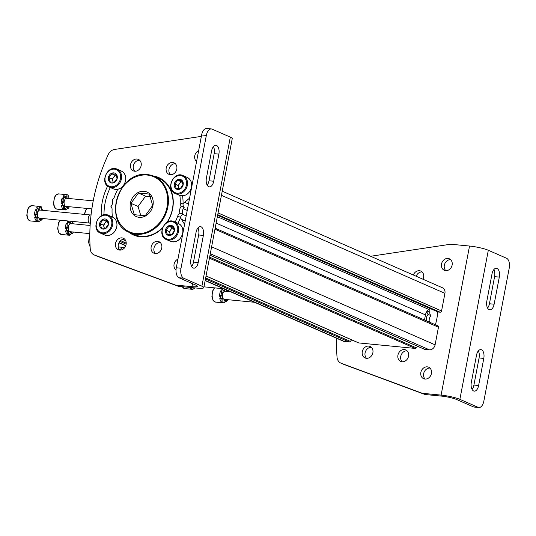 <?xml version="1.0" encoding="UTF-8"?>
<svg xmlns="http://www.w3.org/2000/svg" width="536" height="536" viewBox="0 0 536 536"><rect width="100%" height="100%" fill="white"/><g stroke="black" fill="none" stroke-linecap="round" stroke-linejoin="round"><path stroke-width="0.8" d="M222.219 191.191L442.455 287.778A5.574 4.663 113.7 0 1 444.927 293.339L441.563 310.96A1.394 1.166 113.7 0 1 440.13 312.2L438.247 312.019A1.394 1.166 113.7 0 1 437.946 311.939L217.616 215.318M429.457 322.149A5.997 5.012 -66.3 0 1 430.944 315.624A4.603 3.846 -66.3 0 1 429.805 312.274A39.456 32.977 -66.3 0 0 429.772 308.361L428.633 309.346A8.368 6.995 113.7 0 0 425.463 314.893L424.499 319.979M189.59 198.099L184.659 202.353L188.458 204.022M183.024 204.209A8.368 6.995 113.7 0 1 184.659 202.353M184.578 224.356L181.429 219.318A8.368 6.995 113.7 0 1 180.545 217.221M437.543 325.754A1.394 1.166 113.7 0 1 438.461 327.221L435.098 344.836A5.574 4.663 113.7 0 1 429.356 349.8L424.7 349.345A1.394 1.166 113.7 0 1 424.398 349.271L209.998 255.25M417.497 346.243L416.331 347.844A1.394 1.166 113.7 0 1 415.186 348.42L358.778 342.933A1.394 1.166 113.7 0 1 358.477 342.859L206.038 276.007M351.576 339.831L350.41 341.432A1.394 1.166 113.7 0 1 349.258 342.008L344.601 341.559A5.574 4.663 113.7 0 1 343.395 341.244L205.161 280.623M68.132 198.427A2.787 1.474 -84.4 0 1 68.28 195.238A7.671 4.06 -84.4 0 0 67.69 194.883A7.671 4.06 -84.4 0 0 67.067 194.709L66.122 194.615A2.787 1.474 -84.4 0 1 64.843 197.617M66.122 194.615A7.671 4.06 95.6 0 0 66.069 194.608A7.671 4.06 95.6 0 0 63.228 196.236L64.166 196.33A7.671 4.06 -84.4 0 0 63.174 198.092L62.23 197.998A7.671 4.06 95.6 0 0 61.218 203.332A2.787 1.474 -84.4 0 0 62.873 201.168A2.787 1.474 -84.4 0 0 62.23 197.998M62.893 205.268A2.787 1.474 -84.4 0 1 63.315 209.341A7.671 4.06 95.6 0 1 61.432 205.623L62.377 205.717A7.671 4.06 -84.4 0 1 62.156 203.419L61.218 203.332M66.745 206.963A2.787 1.474 -84.4 0 1 67.422 208.249A7.671 4.06 95.6 0 1 65.472 209.784M62.377 205.717A2.787 1.474 -84.4 0 1 63.375 205.167A2.787 1.474 -84.4 0 1 64.253 209.429A7.671 4.06 -84.4 0 0 65.466 209.965L64.528 209.871A7.671 4.06 95.6 0 0 64.581 209.878A7.671 4.06 95.6 0 0 64.635 209.884M69.144 198.528A7.671 4.06 95.6 0 0 68.059 195.928M69.298 206.722A7.671 4.06 -84.4 0 1 68.367 208.343L67.422 208.249M64.253 209.429L63.315 209.341M67.067 194.709A2.787 1.474 -84.4 0 1 65.298 197.811A2.787 1.474 -84.4 0 1 64.166 196.33M63.174 198.092A2.787 1.474 -84.4 0 1 63.811 201.261A2.787 1.474 -84.4 0 1 62.156 203.419M65.466 209.965A2.787 1.474 -84.4 0 1 67.234 206.863A2.787 1.474 -84.4 0 1 68.367 208.343M91.857 208.913L65.874 206.387A4.074 2.157 -84.4 0 1 65.513 206.293A4.074 2.157 -84.4 0 1 64.159 201.777A4.074 2.157 -84.4 0 1 66.658 198.287L93.231 200.866M224.276 289.005A2.787 1.474 -84.4 0 1 223.21 290.566M222.092 288.603A7.671 4.06 95.6 0 0 221.596 289.185L222.534 289.273A7.671 4.06 -84.4 0 0 221.542 291.041L220.604 290.947A7.671 4.06 95.6 0 0 219.586 296.281A2.787 1.474 -84.4 0 0 221.241 294.117A2.787 1.474 -84.4 0 0 220.604 290.947M221.261 298.217A2.787 1.474 -84.4 0 1 221.683 302.284A7.671 4.06 95.6 0 1 219.807 298.572L220.745 298.666A7.671 4.06 -84.4 0 1 220.524 296.368L219.586 296.281M225.12 299.905A2.787 1.474 -84.4 0 1 225.79 301.199A7.671 4.06 95.6 0 1 223.84 302.726M220.745 298.666A2.787 1.474 -84.4 0 1 221.743 298.117A2.787 1.474 -84.4 0 1 222.628 302.378A7.671 4.06 -84.4 0 0 223.84 302.907L222.896 302.82A7.671 4.06 95.6 0 0 222.949 302.827A7.671 4.06 95.6 0 0 223.01 302.827M227.512 291.47A7.671 4.06 95.6 0 0 227.157 290.271M227.666 299.671A7.671 4.06 -84.4 0 1 226.735 301.292L225.79 301.199M222.628 302.378L221.683 302.284M225.12 289.38A2.787 1.474 -84.4 0 1 223.666 290.76A2.787 1.474 -84.4 0 1 222.534 289.273M221.542 291.041A2.787 1.474 -84.4 0 1 222.179 294.21A2.787 1.474 -84.4 0 1 220.524 296.368M223.84 302.907A2.787 1.474 -84.4 0 1 225.602 299.805A2.787 1.474 -84.4 0 1 226.735 301.292M226.507 291.376A2.787 1.474 -84.4 0 1 226.299 289.896M254.553 302.284L224.242 299.336A4.074 2.157 -84.4 0 1 223.881 299.242A4.074 2.157 -84.4 0 1 222.534 294.726A4.074 2.157 -84.4 0 1 225.033 291.229L230.581 291.772M191.144 287.544A2.787 1.474 -84.4 0 1 190.836 288.757A7.671 4.06 95.6 0 1 189.757 287.403M192.089 287.631A2.787 1.474 -84.4 0 1 191.781 288.85A7.671 4.06 -84.4 0 0 192.994 289.38L192.049 289.293A7.671 4.06 95.6 0 0 192.102 289.299A7.671 4.06 95.6 0 0 192.163 289.299M192.994 289.199A7.671 4.06 95.6 0 0 194.776 287.892M191.781 288.85L190.836 288.757M192.994 289.38A2.787 1.474 -84.4 0 1 193.268 287.745M70.095 221.18A2.787 1.474 -84.4 0 1 68.977 222.929M67.858 220.959A7.671 4.06 95.6 0 0 67.362 221.549L68.306 221.636A7.671 4.06 -84.4 0 0 67.308 223.405L66.37 223.311A7.671 4.06 95.6 0 0 65.352 228.638A2.787 1.474 -84.4 0 0 67.007 226.48A2.787 1.474 -84.4 0 0 66.37 223.311M67.027 230.581A2.787 1.474 -84.4 0 1 67.449 234.647A7.671 4.06 95.6 0 1 65.573 230.936L66.511 231.029A7.671 4.06 -84.4 0 1 66.29 228.731L65.352 228.638M70.886 232.269A2.787 1.474 -84.4 0 1 71.563 233.562A7.671 4.06 95.6 0 1 69.606 235.09M66.511 231.029A2.787 1.474 -84.4 0 1 67.516 230.48A2.787 1.474 -84.4 0 1 68.394 234.741A7.671 4.06 -84.4 0 0 69.606 235.27L68.662 235.183A7.671 4.06 95.6 0 0 68.715 235.19A7.671 4.06 95.6 0 0 68.776 235.19M73.278 223.834A7.671 4.06 95.6 0 0 72.3 221.395M73.432 232.034A7.671 4.06 -84.4 0 1 72.501 233.656L71.563 233.562M68.394 234.741L67.449 234.647M71.04 221.274A2.787 1.474 -84.4 0 1 69.439 223.123A2.787 1.474 -84.4 0 1 68.306 221.636M67.308 223.405A2.787 1.474 -84.4 0 1 67.951 226.567A2.787 1.474 -84.4 0 1 66.29 228.731M69.606 235.27A2.787 1.474 -84.4 0 1 71.368 232.168A2.787 1.474 -84.4 0 1 72.501 233.656M72.273 223.74A2.787 1.474 -84.4 0 1 72.166 221.381M89.834 233.629L70.008 231.699A4.074 2.157 -84.4 0 1 69.647 231.606A4.074 2.157 -84.4 0 1 68.3 227.09A4.074 2.157 -84.4 0 1 70.799 223.592L90.135 225.475M41.426 210.213A2.787 1.474 -84.4 0 1 41.567 207.023A7.671 4.06 -84.4 0 0 40.977 206.668A7.671 4.06 -84.4 0 0 40.354 206.494L39.409 206.4A2.787 1.474 -84.4 0 1 38.13 209.402M39.409 206.4A7.671 4.06 95.6 0 0 39.356 206.394A7.671 4.06 95.6 0 0 36.515 208.022L37.46 208.109A7.671 4.06 -84.4 0 0 36.461 209.878L35.523 209.784A7.671 4.06 95.6 0 0 34.505 215.11A2.787 1.474 -84.4 0 0 36.16 212.953A2.787 1.474 -84.4 0 0 35.523 209.784M36.18 217.053A2.787 1.474 -84.4 0 1 36.602 221.12A7.671 4.06 95.6 0 1 34.726 217.408L35.664 217.502A7.671 4.06 -84.4 0 1 35.45 215.204L34.505 215.11M40.039 218.742A2.787 1.474 -84.4 0 1 40.716 220.035A7.671 4.06 95.6 0 1 38.76 221.562M35.664 217.502A2.787 1.474 -84.4 0 1 36.669 216.953A2.787 1.474 -84.4 0 1 37.547 221.214A7.671 4.06 -84.4 0 0 38.76 221.743L37.815 221.656A7.671 4.06 95.6 0 0 37.868 221.663A7.671 4.06 95.6 0 0 37.929 221.663M42.431 210.306A7.671 4.06 95.6 0 0 41.352 207.713M42.585 218.507A7.671 4.06 -84.4 0 1 41.654 220.129L40.716 220.035M37.547 221.214L36.602 221.12M40.354 206.494A2.787 1.474 -84.4 0 1 38.592 209.596A2.787 1.474 -84.4 0 1 37.46 208.109M36.461 209.878A2.787 1.474 -84.4 0 1 37.105 213.04A2.787 1.474 -84.4 0 1 35.45 215.204M38.76 221.743A2.787 1.474 -84.4 0 1 40.522 218.641A2.787 1.474 -84.4 0 1 41.654 220.129M89.512 223.07L39.162 218.172A4.074 2.157 -84.4 0 1 38.8 218.078A4.074 2.157 -84.4 0 1 37.453 213.562A4.074 2.157 -84.4 0 1 39.952 210.065L90.296 214.963M91.06 214.923L90.819 214.903A4.181 2.218 95.6 0 0 89.994 215.104A4.181 2.218 95.6 0 0 88.206 218.849A4.181 2.218 95.6 0 0 89.237 222.869A4.181 2.218 95.6 0 0 90.008 223.231L90.282 223.257M89.921 215.15A4.074 2.157 95.6 0 0 89.84 215.197A4.074 2.157 95.6 0 0 88.105 218.842A4.074 2.157 95.6 0 0 89.103 222.755A4.074 2.157 95.6 0 0 89.17 222.809M144.144 191.312A13.387 11.189 113.7 0 1 151.936 208.752A13.387 11.189 113.7 0 1 133.866 215.043A13.387 11.189 113.7 0 1 131.394 199.895A13.387 11.189 113.7 0 1 144.144 191.312M145.182 215.76L134.308 214.702L130.938 203.332L138.442 193.02L149.316 194.072L152.686 205.442L145.182 215.76M147.635 174.636A30.673 25.641 113.7 0 1 154.268 176.351L158.844 178.361A30.673 25.641 113.7 0 1 166.944 222.353M162.542 227.713A30.673 25.641 113.7 0 1 134.208 234.547L129.625 232.537A30.673 25.641 113.7 0 0 165.423 214.742A30.673 25.641 113.7 0 0 154.268 176.351L147.581 174.622C118.691 169.899 102.296 222.648 129.625 232.537M158.951 178.408A30.673 25.641 113.7 0 1 159.058 178.455A30.673 25.641 113.7 0 1 173.208 204.37M162.375 228.175A30.673 25.641 113.7 0 1 134.415 234.641A30.673 25.641 113.7 0 1 134.308 234.594M159.058 178.455L161.276 179.426A30.673 25.641 113.7 0 1 164.284 181.041M139.863 236.731A30.673 25.641 113.7 0 1 136.633 235.612L134.415 234.641M150.348 196.612L145.584 196.149L138.442 193.02M145.584 196.149L138.08 206.46L130.938 203.332M138.08 206.46L140.76 215.499M370.617 256.275L450.702 244.215L469.536 246.044A13.943 2.017 10.8 0 1 488.316 250.265L506.547 258.258A8.368 4.429 -84.4 0 1 509.2 268.235L483.867 401.042A8.368 4.429 -84.4 0 1 478.849 407.521A8.368 4.429 -84.4 0 1 478.105 407.327L459.881 399.333A13.943 2.017 10.8 0 0 441.101 395.112L422.261 393.283L425.068 394.509L441.55 396.111A11.155 1.615 10.8 0 1 456.572 399.488L473.402 406.871A8.368 4.429 95.6 0 0 474.139 407.065L478.849 407.521M483.794 358.417L478.621 385.525A7.249 3.839 -84.4 0 1 474.273 391.139A7.249 3.839 -84.4 0 1 471.332 382.329L476.497 355.221A7.249 3.839 -84.4 0 1 480.846 349.606A7.249 3.839 -84.4 0 1 483.794 358.417L479.084 357.961L473.911 385.062L478.621 385.525M499.304 277.112L494.132 304.214A7.249 3.839 -84.4 0 1 489.783 309.828A7.249 3.839 -84.4 0 1 486.842 301.018L492.008 273.909A7.249 3.839 -84.4 0 1 496.356 268.295A7.249 3.839 -84.4 0 1 499.304 277.112L494.594 276.65L489.422 303.758L494.132 304.214M479.084 357.961A7.249 3.839 95.6 0 0 478.347 350.906M472.069 389.377A7.249 3.839 95.6 0 0 473.911 385.062M494.594 276.65A7.249 3.839 95.6 0 0 493.857 269.595M487.579 308.066A7.249 3.839 95.6 0 0 489.422 303.758M368.741 346.102A6.271 5.246 -66.3 0 0 362.477 350.879A6.271 5.246 -66.3 0 0 365.056 357.948A6.271 5.246 -66.3 0 0 372.379 354.309A6.271 5.246 -66.3 0 0 370.095 346.457A6.271 5.246 -66.3 0 0 368.741 346.102M404.399 349.573A6.271 5.246 -66.3 0 0 398.134 354.35A6.271 5.246 -66.3 0 0 400.714 361.418A6.271 5.246 -66.3 0 0 408.037 357.78A6.271 5.246 -66.3 0 0 405.752 349.928A6.271 5.246 -66.3 0 0 404.399 349.573M422.938 279.216A6.271 5.246 -66.3 0 0 420.793 271.069A6.271 5.246 -66.3 0 0 419.44 270.72A6.271 5.246 -66.3 0 0 413.35 275.015M336.695 338.303A167.319 139.842 -66.3 0 0 337.03 357.157A8.368 6.995 -66.3 0 0 340.876 363.113A8.368 6.995 -66.3 0 0 341.198 363.247L422.261 393.283M427.306 366.858A6.271 5.246 -66.3 0 0 421.048 371.629A6.271 5.246 -66.3 0 0 423.621 378.697A6.271 5.246 -66.3 0 0 430.944 375.059A6.271 5.246 -66.3 0 0 428.659 367.207A6.271 5.246 -66.3 0 0 427.306 366.858M447.982 258.439A6.271 5.246 -66.3 0 0 441.724 263.216A6.271 5.246 -66.3 0 0 444.304 270.285A6.271 5.246 -66.3 0 0 451.627 266.647A6.271 5.246 -66.3 0 0 449.342 258.794A6.271 5.246 -66.3 0 0 447.982 258.439M426.991 311.195A4.603 3.846 -66.3 0 0 428.143 314.391A5.997 5.012 -66.3 0 0 426.649 320.923M435.379 324.749A52.005 43.47 -66.3 0 0 437.738 311.851M371.388 347.321A6.271 5.246 -66.3 0 0 365.579 351.328A6.271 5.246 -66.3 0 0 366.564 358.316M407.045 350.792A6.271 5.246 -66.3 0 0 401.236 354.798A6.271 5.246 -66.3 0 0 402.228 361.78M422.087 271.94A6.271 5.246 -66.3 0 0 416.15 276.241M340.876 363.113L343.683 364.346A8.368 6.995 -66.3 0 0 343.998 364.473L425.068 394.509M429.952 368.071A6.271 5.246 -66.3 0 0 424.144 372.078A6.271 5.246 -66.3 0 0 425.135 379.066M450.635 259.659A6.271 5.246 -66.3 0 0 444.826 263.665A6.271 5.246 -66.3 0 0 445.811 270.653M430.944 315.624L428.143 314.391M429.805 312.274L427.078 311.074M201.891 286.197L183.66 278.197A8.368 4.429 -84.4 0 1 181.007 268.228L206.34 135.42A8.368 4.429 -84.4 0 1 211.358 128.935A8.368 4.429 -84.4 0 1 212.102 129.129L230.326 137.122A13.943 2.017 -169.2 0 1 232.249 138.596L203.814 287.665A13.943 2.017 -169.2 0 0 201.891 286.197L230.326 137.122M211.358 128.935L206.648 128.479A8.368 4.429 95.6 0 0 201.637 134.958L176.297 267.765A8.368 4.429 95.6 0 0 178.957 277.742L195.781 285.119A11.155 1.615 -169.2 0 1 197.322 286.298A11.155 1.615 -169.2 0 1 191.968 286.666L175.493 285.058L178.294 286.291L197.127 288.12A13.943 2.017 -169.2 0 0 203.814 287.665M206.414 178.039L211.586 150.938A7.249 3.839 -84.4 0 1 215.934 145.316A7.249 3.839 -84.4 0 1 218.876 154.134L213.71 181.235A7.249 3.839 -84.4 0 1 209.362 186.856A7.249 3.839 -84.4 0 1 206.414 178.039M190.903 259.35L196.076 232.242A7.249 3.839 -84.4 0 1 200.424 226.628A7.249 3.839 -84.4 0 1 203.365 235.445L198.199 262.546A7.249 3.839 -84.4 0 1 193.851 268.161A7.249 3.839 -84.4 0 1 190.903 259.35M207.157 185.094A7.249 3.839 95.6 0 0 209 180.779L213.71 181.235M213.429 146.623A7.249 3.839 95.6 0 1 214.172 153.671L209 180.779M191.647 266.405A7.249 3.839 95.6 0 0 193.489 262.091L198.199 262.546M197.918 227.934A7.249 3.839 95.6 0 1 198.655 234.982L193.489 262.091M134.838 171.239A6.271 5.246 113.7 0 1 133.846 164.251A6.271 5.246 113.7 0 1 139.655 160.251M170.495 174.709A6.271 5.246 113.7 0 1 169.503 167.721A6.271 5.246 113.7 0 1 175.312 163.715M155.453 253.561A6.271 5.246 113.7 0 1 154.462 246.573A6.271 5.246 113.7 0 1 160.271 242.574M119.796 250.098A6.271 5.246 113.7 0 1 118.804 243.11A6.271 5.246 113.7 0 1 124.613 239.103M178.294 286.291L97.224 256.255A8.368 6.995 113.7 0 1 96.909 256.128L94.108 254.895A8.368 6.995 113.7 0 1 90.256 248.939A167.319 139.842 113.7 0 1 108.265 154.522A8.368 6.995 113.7 0 1 114.563 149.45L201.362 136.379M134.978 235.585A31.369 26.224 113.7 0 1 131.601 233.408M156.244 177.222A31.369 26.224 113.7 0 1 160.13 178.227M104.004 214.775A52.005 43.47 113.7 0 1 110.329 187.52M182.535 195.861A39.456 32.977 113.7 0 1 183.037 204.055A4.603 3.846 113.7 0 0 184.17 207.399A5.997 5.012 113.7 0 0 182.843 214.36A4.603 3.846 113.7 0 0 180.491 217.368A39.456 32.977 113.7 0 1 177.959 223.298M134.683 171.225A6.271 5.246 113.7 0 1 133.323 170.877A6.271 5.246 113.7 0 1 131.039 163.024A6.271 5.246 113.7 0 1 138.362 159.386A6.271 5.246 113.7 0 1 140.941 166.455A6.271 5.246 113.7 0 1 134.683 171.225M170.341 174.696A6.271 5.246 113.7 0 1 168.981 174.341A6.271 5.246 113.7 0 1 166.696 166.488A6.271 5.246 113.7 0 1 174.019 162.85A6.271 5.246 113.7 0 1 176.599 169.919A6.271 5.246 113.7 0 1 170.341 174.696M155.299 253.548A6.271 5.246 113.7 0 1 153.939 253.2A6.271 5.246 113.7 0 1 151.655 245.347A6.271 5.246 113.7 0 1 158.978 241.703A6.271 5.246 113.7 0 1 161.557 248.778A6.271 5.246 113.7 0 1 155.299 253.548M119.635 250.084A6.271 5.246 113.7 0 1 118.282 249.729A6.271 5.246 113.7 0 1 115.997 241.877A6.271 5.246 113.7 0 1 123.32 238.239A6.271 5.246 113.7 0 1 125.9 245.307A6.271 5.246 113.7 0 1 119.635 250.084M175.493 285.058L94.423 255.022A8.368 6.995 113.7 0 1 94.108 254.895M196.571 161.49A6.271 5.246 113.7 0 1 194.749 155.809A6.271 5.246 113.7 0 1 198.635 150.67M176.036 270.017A6.271 5.246 113.7 0 1 174.053 264.322A6.271 5.246 113.7 0 1 177.952 259.089M162.368 228.195A31.369 26.224 113.7 0 1 140.338 236.785A31.369 26.224 113.7 0 1 133.551 235.023A31.369 26.224 113.7 0 1 128.727 232.121M153.35 175.975A31.369 26.224 113.7 0 1 158.75 177.557A31.369 26.224 113.7 0 1 167.299 222.145M101.271 215.794A52.005 43.47 113.7 0 1 107.636 186.066M108.299 215.244A9.762 8.161 113.7 0 1 112.62 224.986A9.762 8.161 113.7 0 1 100.46 233.126C90.437 229.395 98.771 210.4 108.299 215.244L112.433 217.06A39.456 32.977 113.7 0 1 112.071 209.757A4.603 3.846 113.7 0 0 110.939 206.407A5.997 5.012 113.7 0 0 112.265 199.452A4.603 3.846 113.7 0 0 114.61 196.437A39.456 32.977 113.7 0 1 117.806 189.268M179.862 195.493A39.456 32.977 113.7 0 1 180.23 202.822L183.037 204.055M190.327 190.387A52.005 43.47 113.7 0 1 190.649 192.538M183.875 228.041A52.005 43.47 113.7 0 1 182.803 229.964M180.23 202.822A4.603 3.846 113.7 0 0 181.369 206.172A5.997 5.012 113.7 0 0 180.042 213.134A4.603 3.846 113.7 0 0 177.691 216.142A39.456 32.977 113.7 0 1 175.151 222.065M181.369 206.172L184.17 207.399M180.042 213.134L182.843 214.36M177.691 216.142L180.491 217.368M108.44 224.463A5.226 4.368 113.7 0 1 100.982 228.215A5.226 4.368 113.7 0 1 102.657 219.418A5.226 4.368 113.7 0 1 108.44 224.463M108.306 224.517L107.046 220.256L102.966 219.854L100.152 223.726L101.411 227.988L105.492 228.383L108.306 224.517M104.614 228.383A4.181 3.497 113.7 0 1 104.085 227.304L104.406 228.376M104.085 227.304A4.181 3.497 113.7 0 1 104.004 225.227A4.181 3.497 113.7 0 1 104.862 223.237L103.455 225.174L104.085 227.304M107.602 221.435L106.269 221.308L104.862 223.237A4.181 3.497 113.7 0 1 107.636 221.509M102.966 219.854L106.269 221.308M100.152 223.726L103.455 225.174M117.23 178.388A5.226 4.368 113.7 0 1 109.773 182.14A5.226 4.368 113.7 0 1 111.448 173.342A5.226 4.368 113.7 0 1 117.23 178.388M117.096 178.441L115.83 174.18L111.756 173.778L108.942 177.65L110.202 181.912L114.282 182.307L117.096 178.441M113.404 182.307A4.181 3.497 113.7 0 1 112.875 181.228L113.197 182.3M112.875 181.228A4.181 3.497 113.7 0 1 112.794 179.151A4.181 3.497 113.7 0 1 113.652 177.161L112.245 179.098L112.875 181.228M116.392 175.359L115.059 175.232L113.652 177.161A4.181 3.497 113.7 0 1 116.426 175.433M111.756 173.778L115.059 175.232M108.942 177.65L112.245 179.098M174.368 230.875A5.226 4.368 113.7 0 1 166.904 234.627A5.226 4.368 113.7 0 1 168.585 225.83A5.226 4.368 113.7 0 1 174.368 230.875M174.227 230.929L172.967 226.668L168.887 226.266L166.073 230.138L167.339 234.4L171.413 234.795L174.227 230.929M170.535 234.795A4.181 3.497 113.7 0 1 170.013 233.716L170.327 234.788M170.013 233.716A4.181 3.497 113.7 0 1 169.925 231.639A4.181 3.497 113.7 0 1 170.783 229.649L169.376 231.585L170.013 233.716M173.523 227.847L172.19 227.72L170.783 229.649A4.181 3.497 113.7 0 1 173.557 227.921M168.887 226.266L172.19 227.72M166.073 230.138L169.376 231.585M183.158 184.799A5.226 4.368 113.7 0 1 175.694 188.551A5.226 4.368 113.7 0 1 177.376 179.754A5.226 4.368 113.7 0 1 183.158 184.799M183.017 184.853L181.758 180.592L177.677 180.19L174.863 184.062L176.13 188.324L180.203 188.719L183.017 184.853M179.326 188.719A4.181 3.497 113.7 0 1 178.803 187.64L179.118 188.712M178.803 187.64A4.181 3.497 113.7 0 1 178.716 185.563A4.181 3.497 113.7 0 1 179.573 183.573L178.166 185.51L178.803 187.64M182.314 181.771L180.98 181.644L179.573 183.573A4.181 3.497 113.7 0 1 182.347 181.845M177.677 180.19L180.98 181.644M174.863 184.062L178.166 185.51M221.428 195.332L444.927 293.339M218.065 212.946L441.563 310.96M217.737 214.675L440.13 312.2M217.623 215.264L438.247 312.019M217.355 216.691L428.633 309.346M183.265 208.678L187.238 210.42M216.129 223.097L425.463 314.893M182.796 214.393L186.193 215.881M181.429 219.318L185.221 220.979M214.963 229.207L438.461 327.221M211.606 246.828L435.098 344.836M210.286 253.729L429.356 349.8M210.005 255.196L424.7 349.345M209.63 257.193L416.331 347.844M209.435 258.191L415.186 348.42M122.644 239.384L125.739 240.738M206.045 275.96L358.778 342.933M120.567 240.637L126.228 243.116M205.663 277.956L350.41 341.432M119.843 241.401L126.154 244.168M205.476 278.955L349.258 342.008M119.032 242.634L125.799 245.602M205.194 280.422L344.601 341.559M87.154 208.457A7.671 4.06 95.6 0 0 84.735 214.42M57.164 209.154C55.101 208.779 53.881 206.856 53.513 203.392L54.565 197.148L55.791 195.218L58.652 193.891A7.671 4.06 95.6 0 0 53.868 201.127A7.671 4.06 95.6 0 0 57.164 209.154L64.581 209.878M214.675 287.879A7.671 4.06 95.6 0 0 212.196 296.281A7.671 4.06 95.6 0 0 215.532 302.103L222.949 302.827M182.34 286.686A7.671 4.06 95.6 0 0 184.685 288.576L192.102 289.299M122.134 247.297A7.671 4.06 95.6 0 0 120.466 250.091M89.814 236.088A7.671 4.06 95.6 0 0 90.108 246.607M60.441 220.242A7.671 4.06 95.6 0 0 57.962 228.644A7.671 4.06 95.6 0 0 61.305 234.466L68.715 235.19M30.458 220.939C28.388 220.564 27.168 218.641 26.8 215.171L27.852 208.933L29.078 207.003L31.939 205.67A7.671 4.06 95.6 0 0 27.155 212.913A7.671 4.06 95.6 0 0 30.458 220.939L37.868 221.663M147.246 175.051A30.117 25.172 113.7 0 1 160.894 221.1A30.117 25.172 113.7 0 1 116.855 216.819A30.117 25.172 113.7 0 1 147.246 175.051M473.402 406.871L478.105 407.327M488.316 250.265L459.881 399.333M469.536 246.044L441.101 395.112M343.998 364.473L341.198 363.247M178.957 277.742L183.66 278.197M201.637 134.958L206.34 135.42M176.297 267.765L181.007 268.228M191.968 286.666L192.538 283.698M94.423 255.022L97.224 256.255M198.655 234.982L203.365 235.445M214.172 153.671L218.876 154.134M111.682 224.778A9.065 7.578 113.7 0 1 98.745 231.291A9.065 7.578 113.7 0 1 101.659 216.028A9.065 7.578 113.7 0 1 111.682 224.778M116.754 226.802A9.762 8.161 113.7 0 1 104.594 234.935C110.537 236.43 114.617 233.736 116.835 226.862C117.471 222.199 116.004 218.936 112.433 217.06A9.762 8.161 113.7 0 1 116.754 226.802M120.466 178.702A9.065 7.578 113.7 0 1 107.535 185.215A9.065 7.578 113.7 0 1 110.45 169.952A9.065 7.578 113.7 0 1 120.466 178.702M121.411 178.91A9.762 8.161 113.7 0 1 109.25 187.051C99.227 183.319 107.555 164.324 117.089 169.168A9.762 8.161 113.7 0 1 121.411 178.91M125.545 180.726A9.762 8.161 113.7 0 1 113.384 188.86C119.327 190.354 123.407 187.66 125.625 180.786C126.261 176.123 124.794 172.86 121.223 170.984A9.762 8.161 113.7 0 1 125.545 180.726M177.604 231.19A9.065 7.578 113.7 0 1 164.673 237.703A9.065 7.578 113.7 0 1 167.58 222.44A9.065 7.578 113.7 0 1 177.604 231.19M178.542 231.398A9.762 8.161 113.7 0 1 166.381 239.538C156.365 235.806 164.693 216.812 174.22 221.656A9.762 8.161 113.7 0 1 178.542 231.398M182.675 233.214A9.762 8.161 113.7 0 1 170.515 241.347C176.465 242.841 180.538 240.148 182.756 233.274C183.392 228.611 181.925 225.348 178.361 223.472A9.762 8.161 113.7 0 1 182.675 233.214M186.394 185.114A9.065 7.578 113.7 0 1 173.456 191.627A9.065 7.578 113.7 0 1 176.371 176.371A9.065 7.578 113.7 0 1 186.394 185.114M187.332 185.322A9.762 8.161 113.7 0 1 175.172 193.463C165.155 189.731 173.483 170.736 183.011 175.58A9.762 8.161 113.7 0 1 187.332 185.322M191.466 187.138A9.762 8.161 113.7 0 1 179.305 195.272C185.248 196.766 189.329 194.072 191.546 187.198C192.183 182.535 190.715 179.272 187.144 177.396A9.762 8.161 113.7 0 1 191.466 187.138M215.164 228.175L437.845 325.828M122.576 239.411L125.766 240.805M118.938 242.815L125.726 245.79M86.933 208.437L85.412 210.675L84.413 214.393M58.652 193.891L66.069 194.608M214.46 287.859L212.933 290.097L211.881 296.341L212.986 300.254L215.532 302.103M182.099 286.66L184.685 288.576M203.975 286.834L223.706 288.757M121.92 247.277L120.144 250.104M89.814 235.445L88.494 242.225L90.122 246.868M118.242 246.915L124.754 247.552M60.226 220.222L58.699 222.46L57.647 228.698L58.752 232.617L61.305 234.466M31.939 205.67L39.356 206.394M100.46 233.126L104.594 234.935M109.25 187.051L113.384 188.86M117.089 169.168L121.223 170.984M166.381 239.538L170.515 241.347M174.22 221.656L178.361 223.472M175.172 193.463L179.305 195.272M183.011 175.58L187.144 177.396"/></g></svg>
